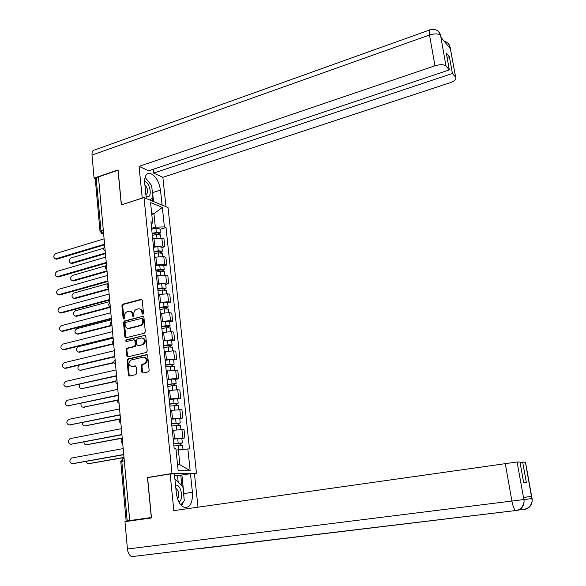 <?xml version="1.0" encoding="UTF-8"?>
<svg xmlns="http://www.w3.org/2000/svg" width="586" height="586" viewBox="0 0 586 586"><rect width="100%" height="100%" fill="white"/><g stroke="black" fill="none" stroke-linecap="round" stroke-linejoin="round"><path stroke-width="0.88" d="M142.867 314.257L143.504 313.224L142.23 300.288L141.255 299.321L122.804 304.185L121.91 305.65L123.111 318.447L123.895 319.114L124.525 318.088L124.371 316.425C124.342 314.03 125.301 312.463 127.235 311.723L129.206 311.254C130.971 311.254 132.033 312.294 132.377 314.367L132.539 316.03L133.33 316.696L133.96 315.664L133.798 313.993C133.769 311.591 134.736 310.016 136.692 309.269L138.692 308.793C140.479 308.8 141.548 309.84 141.893 311.913L142.061 313.591L142.867 314.257M141.783 372.037L142.94 373.055L148.251 371.868L149.137 370.389L147.687 355.651L146.537 354.647L127.953 358.969L127.052 360.441L128.415 375.018L129.557 376.036L135.871 374.63L136.75 373.157L136.15 366.88L135 365.869L131.887 366.58C128.158 365.181 127.953 362.976 131.264 359.965L143.526 357.123C147.284 358.537 147.496 360.756 144.156 363.789L142.083 364.258L141.167 365.737L141.783 372.037L142.53 372.147L143.021 373.033M144.889 363.906L142.83 364.375L141.922 365.854L142.53 372.147M172.013 473.503L147.474 477.517L151.313 517.533L129.733 520.566L98.455 176.906L118.006 170.226L121.331 204.888L144.01 197.599L172.013 473.503L196.478 473.224L168.05 207.576L144.01 197.599M144.412 333.244L145.328 331.764L143.9 317.282L142.874 316.301L124.386 321.003L123.492 322.468L124.833 336.796L125.887 337.778L144.412 333.244M145.789 336.379L147.225 350.992L146.31 352.479L127.733 356.823L126.62 355.827L126.034 349.63L126.942 348.157L134.399 346.377L135.307 344.898L134.912 340.781L133.835 339.792L125.975 341.697L125.858 339.975L144.698 335.39L145.789 336.379M193.658 473.678L196.478 473.224M129.733 520.566L126.151 521.166L131.359 520.749M99.986 231.111L95.298 179.177L96.199 178.247L100.931 230.525L102.653 233.375L103.619 233.704M98.499 177.463L96.199 178.247M153.466 246.596L162.674 245.966L161.868 238.216L152.668 238.832M161.868 238.216L163.97 238.978L164.783 246.706L161.904 247.541M162.674 245.966L164.783 246.706M163.824 265.883L166.717 265.077L165.897 257.283L163.787 256.58L154.558 257.232M155.363 265.062L164.607 264.396L166.717 265.077M165.757 284.393L168.665 283.609L167.838 275.75L165.728 275.105L156.462 275.794M157.268 283.69L166.556 282.987L168.665 283.609M167.713 303.057L170.636 302.303L169.801 294.377L167.684 293.791L158.381 294.516M159.194 302.486L168.519 301.746L170.636 302.303M169.676 321.897L172.621 321.165L171.779 313.166L169.662 312.646L160.315 313.4M161.143 321.443L170.504 320.667L172.621 321.165M171.661 340.891L174.621 340.195L173.771 332.123L171.654 331.661L162.271 332.46M163.106 340.569L172.504 339.755L174.621 340.195M173.668 360.06L176.642 359.386L175.785 351.248L173.661 350.853L164.241 351.681M165.084 359.87L174.518 359.02L176.642 359.386M175.69 379.398L178.679 378.754L177.814 370.542L175.69 370.213L166.234 371.085M167.076 379.34L176.554 378.453L178.679 378.754M177.726 398.912L180.737 398.297L179.865 390.012L177.734 389.741L168.241 390.657M169.098 398.985L180.737 398.297M179.785 418.602L182.81 418.016L181.931 409.651L170.262 410.405M171.127 418.814L182.81 418.016M181.865 438.467L184.905 437.91L184.019 429.472L172.306 430.336M173.178 438.819L184.905 437.91M151.591 228.291L155.327 227.163L153.935 213.744L151.62 212.828M151.781 214.41L153.935 213.744L162.337 207.415L164.395 226.929L155.327 227.163M151.247 224.958L152.609 222.424L150.565 202.566L162.337 207.415M177.543 464.713L179.902 464.72L178.356 449.748L189.476 448.883L166.014 227.544L164.395 226.929M187.835 448.839L190.142 470.683L178.166 470.763L175.873 448.488L174.167 448.437L150.924 221.786L152.609 222.424M147.474 477.517L148.514 477.495M178.356 449.748L176.049 450.151M160.007 229.353L166.014 227.544M179.902 464.72L190.142 470.683M142.977 314.221L142.64 312.089C142.361 310.265 141.46 309.225 139.929 308.969M130.422 311.422C131.953 311.664 132.854 312.704 133.125 314.536L133.454 316.652M141.863 299.534L123.558 304.368L122.672 305.833L124.034 319.062M142.75 316.323L125.14 321.165L124.247 322.63L125.997 337.756M142.588 318.996L141.783 318.323L125.66 322.417L125.03 323.443L125.192 325.201C125.558 327.347 126.657 328.394 128.502 328.328L139.849 325.508C141.827 324.776 142.794 323.194 142.764 320.769L142.588 318.996L143.336 319.165L142.251 318.396M127.982 328.35L128.803 328.27M143.336 319.165L143.511 320.938C143.541 323.355 142.574 324.937 140.596 325.67L129.557 328.431M134.414 339.902L135.666 340.927L136.062 345.037L135.154 346.516L127.697 348.296L126.796 349.761L127.821 356.801M144.625 335.404L126.613 340.122L126.195 341.645M142.208 344.509C145.511 341.594 145.357 339.382 141.739 337.88L137.256 338.957L136.348 340.437L136.743 344.553L137.849 345.55L142.955 344.649C146.141 342.092 146.134 339.873 142.925 337.99M142.955 344.649L138.648 345.681M144.91 363.906C148.119 361.284 148.075 359.05 144.771 357.196M131.425 366.638L131.887 366.58M135.681 366.008L132.648 366.697M147.225 354.786L128.715 359.093L127.814 360.558L129.176 375.128L129.66 376.014M152.309 235.308L156.557 234.488L160.615 235.154M152.155 233.836L156.88 232.92L158.806 233.103L158.271 234.312M103.671 248.222L70.957 258.023C68.547 260.067 68.503 261.803 70.811 263.224L105.385 253.071M152.104 233.323L156.352 232.495L160.374 232.869L159.136 234.341M151.671 229.119L155.913 228.291L159.971 228.987M105.436 253.628L72.356 263.429L71.067 263.297M158.117 232.854L158.198 233.624L159.099 233.953M104.63 244.78L57.076 259.115L55.78 258.99M104.088 238.824L55.648 253.599C53.209 255.686 53.15 257.459 55.487 258.909L104.579 244.186M154.184 253.628L158.454 252.815L162.52 253.416M154.03 252.112L158.777 251.211L160.711 251.365L160.095 251.863L160.176 252.639M105.714 265.832L72.4 275.471C69.954 277.566 69.939 279.31 72.342 280.709L107.004 270.864M153.979 251.621L158.249 250.815L162.285 251.138L161.047 252.669M153.547 247.387L157.81 246.574L161.868 247.197M107.055 271.391L73.807 280.892L72.532 280.76M160.015 251.138L160.095 251.863L160.996 252.163M156.081 272.102L160.374 271.311L164.446 271.845M155.92 270.542L162.63 269.787L162.007 270.256L162.095 271.128M108.154 283.499L73.858 293.059C71.375 295.205 71.382 296.963 73.88 298.333L108.637 288.803M155.876 270.08L160.161 269.289L164.212 269.56L162.908 270.542L162.974 271.142M155.436 265.81L159.722 265.011L163.794 265.568M108.681 289.301L75.264 298.501L74.012 298.362M161.934 269.582L162.007 270.256L162.908 270.542M152.052 189.403L152.616 192.633L160.498 190.091C158.777 180.561 155.129 174.95 149.555 173.244C145.943 173.427 144.332 176.738 144.72 183.184L146.288 198.544M160.498 190.091L162.088 205.1M165.999 206.719L162.864 177.324L153.657 173.09L452.421 73.484L455.6 77.169L450.099 47.019L450.385 48.843L440.943 37.306L440.547 35.307L446.019 66.079C443.873 64.357 440.189 64.262 434.959 65.786L429.516 34.999L92.002 155.078L94.075 178.137L118.086 169.925L121.434 204.814L142.259 198.119L139.05 166.373L434.959 65.786M153.254 169.266L153.657 173.09M447.103 57.545L449.396 56.761L446.29 53.048L449.33 69.91L148.683 170.804L139.05 166.373M162.864 177.324L450.063 82.743C454.655 81.029 456.538 79.213 455.696 77.286L455.6 77.169M92.002 155.078C91.841 151.818 92.749 150.111 94.727 149.943L429.472 30.04M95.408 178.686L94.075 178.137M449.33 69.91L446.019 66.079M449.396 56.761L452.421 73.484M149.664 183.081L145.211 177.455M152.616 192.633L153.539 201.547M152.433 201.093L152.148 198.376M448.063 46.008L450.07 47.122M448.114 43.371L450.099 47.005M438.562 31.607L440.547 35.292M200.5 548.379L131.901 556.612C129.469 555.718 127.982 553.184 127.433 549.001L124.972 521.65L151.466 517.929L147.599 477.641L170.13 473.964L174.379 473.913L176.327 492.98C177.485 500.986 180.246 505.835 184.619 507.52C190.223 507.579 192.823 502.502 192.42 492.291L190.457 473.715L194.435 473.671L198.002 507.168M170.13 473.964L173.837 510.618L517.086 461.988L519.972 462.039L523.657 482.505L526.323 482.344L522.661 462.083L525.525 462.251M178.203 482.102L177.536 475.642L190.457 473.715M177.536 475.642L174.562 475.685M523.635 497.419L531.553 496.445L523.54 497.368L523.928 499.558L523.54 497.368M522.661 462.083L520.046 462.457M181.711 505.835L183.345 501.792M183.945 497.206L183.814 493.595L192.42 492.291M181.894 475.1L183.814 493.595M181.843 485.501L180.774 475.121M516.603 510.369L516.127 510.706C521.035 509.747 523.686 506.722 524.089 501.638L523.928 499.558M524.88 509.073L524.433 509.38C529.18 508.45 531.766 505.542 532.183 500.642L525.422 462.127M146.053 196.2L146.529 196.435C152.426 199.218 150.814 183.696 144.998 181.477L144.617 181.33M145.079 177.294L151.657 185.601L152.931 197.914L149.569 199.907M145.892 194.625C148.566 192.611 148.236 189.322 144.881 184.744M178.935 502.063C183.858 499.712 181.228 484.593 176.012 485.186L175.536 485.245M175.009 480.037L175.434 479.516L182.832 486.424L184.297 500.576L180.862 504.949M174.958 479.597L175.434 479.516M177.661 499.082C179.594 494.789 178.994 491.178 175.844 488.263M106.293 263.041L58.497 276.936L57.208 276.804M105.751 257.071L57.062 271.399C54.579 273.537 54.557 275.325 56.981 276.746L106.242 262.477M107.971 281.456L59.926 294.905L58.651 294.765M107.421 275.471L58.483 289.345C55.963 291.542 55.97 293.337 58.49 294.729L107.919 280.928M157.993 290.744L162.3 289.967L166.387 290.429M157.832 289.132L164.563 288.371L163.934 288.817L164.036 289.777M109.794 301.548L75.323 310.792C72.811 312.997 72.847 314.77 75.433 316.103L110.285 306.903M157.788 288.708L162.095 287.924L166.153 288.144L164.842 289.074L164.915 289.792M157.341 284.393L161.648 283.609L165.728 284.1M110.329 307.364L76.744 316.25L75.506 316.118M163.868 288.18L163.934 288.817L164.842 289.074M159.919 309.547L164.256 308.785L168.35 309.181M159.751 307.892L166.519 307.123L165.882 307.54L165.992 308.595M111.457 319.751L76.81 328.673C74.254 330.936 74.319 332.716 77.008 334.013L111.179 325.347M159.714 307.489L164.036 306.727L168.109 306.896L166.79 307.775L166.871 308.595M159.267 303.145L163.589 302.369L167.684 302.794M111.633 325.67L78.231 334.152L77.015 334.02L77.989 334.196M165.823 306.947L165.882 307.54L166.79 307.775M161.868 328.519L166.219 327.772L170.328 328.094M161.692 326.812L168.49 326.036L167.845 326.431L167.97 327.581M113.127 338.115L78.297 346.7C75.711 349.029 75.806 350.824 78.59 352.076L112.431 343.85M161.655 326.446L166.006 325.691L170.087 325.809L168.753 326.629L168.849 327.574M161.201 322.058L165.552 321.304L169.654 321.648M112.659 344.194L79.725 352.208L78.561 352.083M167.794 325.882L167.845 326.431L168.753 326.629M109.663 300.032L61.362 313.019L60.116 312.887M109.113 294.04L59.919 307.438C57.362 309.701 57.391 311.51 60.014 312.865L109.611 299.541M111.362 318.777L62.819 331.295L61.589 331.156M110.82 312.763L61.362 325.691C58.776 328.014 58.834 329.83 61.552 331.149L111.325 318.315M113.083 337.683L64.284 349.725L63.083 349.593M112.541 331.654L62.819 344.107C60.197 346.487 60.292 348.318 63.098 349.593L113.047 337.258M163.831 347.659L168.204 346.927L172.321 347.176M163.648 345.908L170.475 345.117L169.83 345.484L169.962 346.729M79.176 365.151C77.22 367.803 77.557 369.51 80.187 370.286L113.926 362.441M163.619 345.564L167.984 344.832L172.086 344.89L170.738 345.659L170.848 346.714M163.164 341.14L167.53 340.4L171.639 340.671M114.021 362.793L80.128 370.301M169.779 344.986L169.83 345.484L170.738 345.659M114.819 356.757L65.698 368.33L64.621 368.198M114.27 350.714L64.292 362.668C61.633 365.122 61.757 366.961 64.665 368.191L114.79 356.369M165.809 366.975L170.204 366.25L174.335 366.426M165.626 365.166L172.482 364.367L171.83 364.712L171.969 366.052M79.945 384.218C78.898 386.885 79.506 388.364 81.776 388.657L115.662 381.149M165.596 364.858L174.093 364.148L172.738 364.858L172.855 366.03M165.135 360.39L169.522 359.665L173.646 359.87M115.647 381.486L81.703 388.672M171.779 364.258L172.738 364.858M116.577 375.992L66.167 386.965M116.021 369.942L65.779 381.398C63.09 383.889 63.237 385.742 66.218 386.95L116.541 375.648M167.808 386.46L172.225 385.749L176.364 385.852M167.618 384.599L174.503 383.793L173.844 384.108L173.998 385.551M81.124 403.344C80.604 405.798 81.329 407.08 83.307 407.197L117.683 399.96M167.589 384.328L176.122 383.566L174.753 384.226L174.884 385.515M167.127 379.816L171.537 379.105L175.675 379.237M117.552 400.282L83.3 407.197M173.8 383.698L174.753 384.226M118.343 395.411L67.734 405.893L118.313 395.103M117.786 389.346L67.178 400.311C64.577 402.846 64.753 404.706 67.72 405.893L68.752 405.981M169.823 406.113L178.415 405.453M169.632 404.208L176.547 403.388L175.881 403.673L176.042 405.226M82.48 422.587C82.333 424.777 83.124 425.883 84.853 425.89L120.196 418.844M169.603 403.966L178.173 403.168L176.789 403.769L176.935 405.175M169.142 399.418L177.712 398.773M119.866 419.166L84.963 425.897M175.844 403.322L176.789 403.769M120.123 414.998L69.368 425.004M119.573 408.918L68.599 419.393C66.079 421.964 66.284 423.832 69.229 424.997L120.101 414.727M171.859 425.956L180.481 425.231M171.661 423.993L178.605 423.165L177.932 423.422L178.107 425.077M83.966 441.983C84.091 443.873 84.911 444.796 86.413 444.745L122.218 438.006M171.639 423.781L180.239 422.945L178.847 423.488L179.001 425.018M171.163 419.195L179.777 418.492M122.24 438.225L86.647 444.752M177.902 423.114L178.847 423.488M121.925 434.761L71.023 444.276M121.368 428.674L70.034 438.643C67.588 441.243 67.829 443.119 70.76 444.269L121.903 434.526M173.91 445.975L182.568 445.184M173.705 443.954L180.678 443.119L180.005 443.346L180.188 445.104M85.556 461.526L87.988 463.768L123.983 457.395M173.69 443.785L182.327 442.899L180.92 443.382L181.089 445.038M173.214 439.148L181.858 438.387M123.998 457.571L88.354 463.768M179.983 443.097L180.92 443.382M123.741 454.707L72.701 463.709M123.185 448.598L71.477 458.062C69.119 460.699 69.39 462.581 72.298 463.709L123.719 454.509M124.1 458.706L123.111 458.692L121.8 461.277L127.199 520.969M103.568 233.096L101.481 233.294M180.678 417.847L179.799 409.453M178.605 398.062L177.734 389.741M176.554 378.453L175.69 370.213M174.518 359.02L173.661 350.853M172.504 339.755L171.654 331.661M170.504 320.667L169.662 312.646M168.519 301.746L167.684 293.791M166.556 282.987L165.728 275.105M164.607 264.396L163.787 256.58M182.773 437.815L181.887 429.348M174.562 438.57L173.69 430.073M172.504 418.55L171.632 410.134M170.46 398.707L169.603 390.371M168.438 379.047L167.589 370.784M166.431 359.562L165.589 351.373M164.446 340.254L163.611 332.13M162.476 321.113L161.648 313.063M160.527 302.142L159.707 294.165M158.594 283.331L157.781 275.427M156.674 264.696L155.869 256.858M154.77 246.215L153.971 238.443M104.813 246.779L105.099 249.951M104.799 246.647C103.136 248.296 103.268 249.753 105.202 251.02L105.136 250.998M106.491 265.246L106.784 268.447M108.19 283.873L108.483 287.096M109.897 302.662L110.197 305.914M111.626 321.619L111.926 324.9M113.362 340.744L113.669 344.055M115.12 360.038L115.427 363.379M116.892 379.508L117.2 382.878M118.68 399.154L118.995 402.553M120.489 418.975L120.797 422.411M122.306 438.98L122.621 442.445M106.476 265.092C104.806 266.755 104.938 268.212 106.879 269.479L106.85 269.465M103.268 229.8L100.008 231.345L102.001 233.448L103.649 234.004M124.298 460.838L120.782 461.607L126.151 521.144M122.467 458.941L123.111 458.692M142.64 312.089L141.893 311.913M133.286 316.206L132.539 316.03M133.125 314.536L132.377 314.367M123.873 318.616L123.111 318.447M122.672 305.833L121.91 305.65M123.558 304.368L122.804 304.185M141.819 299.541L141.079 299.351M142.801 313.766L142.061 313.591M125.594 336.943L124.833 336.796M124.247 322.63L123.492 322.468M125.14 321.165L124.386 321.003M140.596 325.67L139.849 325.508M143.511 320.938L142.764 320.769M127.374 355.951L126.62 355.827M126.796 349.761L126.034 349.63M127.697 348.296L126.942 348.157M135.154 346.516L134.399 346.377M136.062 345.037L135.307 344.898M135.666 340.927L134.912 340.781M126.613 340.122L125.858 339.975M141.922 365.854L141.167 365.737M135.622 365.964L135 365.869M129.176 375.128L128.415 375.018M127.814 360.558L127.052 360.441M128.715 359.093L127.953 358.969M156.557 234.488L156.909 237.894M155.913 228.291L156.352 232.495M72.356 263.429L71.382 263.151M56.066 258.829L57.076 259.115M158.454 252.815L158.821 256.309M157.81 246.574L158.249 250.815M73.807 280.892L72.832 280.643M160.374 271.311L160.74 274.893M159.722 265.011L160.161 269.289M75.264 298.501L74.29 298.267M440.518 35.409C438.365 33.563 434.695 33.424 429.516 34.999C428.923 31.256 429.15 29.512 430.212 29.776C434.959 28.699 438.291 30.142 440.218 34.105M450.524 48.77L450.18 47.254M441.002 37.196L440.628 35.548M531.553 496.445L532.022 498.789M517.086 461.988L523.913 499.799M127.433 549.001L511.9 501.052L505.235 463.306M532.191 500.642C531.304 505.755 528.55 508.611 523.921 509.227L517.02 510.267M199.65 548.679L515.541 510.545C514.098 509.278 512.889 506.114 511.9 501.052L523.833 499.565M525.503 462.127L532.029 498.554M524.016 499.55L531.942 498.569M57.479 276.673L58.497 276.936M58.9 294.663L59.926 294.905M162.3 289.967L162.681 293.637M161.648 283.609L162.095 287.924M76.744 316.25L75.762 316.044M164.256 308.785L164.644 312.543M163.589 302.369L164.036 306.727M78.231 334.152L77.242 333.969M166.219 327.772L166.614 331.625M165.552 321.304L166.006 325.691M79.725 352.208L78.744 352.047M60.343 312.807L61.362 313.019M61.794 331.105L62.819 331.295M63.251 349.564L64.284 349.725M168.204 346.927L168.614 350.875M167.53 340.4L167.984 344.832M81.234 370.411L80.253 370.271M64.731 368.176L65.757 368.316M170.204 366.25L170.621 370.293M169.522 359.665L169.984 364.14M82.758 388.767L81.776 388.657M66.218 386.95L67.251 387.068M172.225 385.749L172.65 389.888M171.537 379.105L172.006 383.618M84.296 407.277L83.307 407.197M174.262 405.431L174.701 409.665M173.566 398.722L174.042 403.278M85.849 425.949L84.853 425.89M69.229 424.997L70.269 425.055M176.32 425.282L176.767 429.619M175.617 418.514L176.093 423.107M87.409 444.781L86.413 444.745M70.76 444.269L71.8 444.298M178.393 445.316L178.847 449.696M177.69 438.489L178.166 443.126M88.984 463.768L87.988 463.768M72.298 463.709L73.338 463.709M108.176 283.705C106.491 285.367 106.63 286.832 108.571 288.1M109.882 302.471C108.198 304.156 108.329 305.621 110.285 306.888M111.604 321.414C109.912 323.098 110.043 324.578 112.007 325.838M113.347 340.517C111.648 342.217 111.779 343.696 113.75 344.964M115.098 359.789C113.391 361.503 113.53 362.99 115.508 364.258M116.87 379.23C115.156 380.966 115.288 382.46 117.281 383.72M118.658 398.854C116.936 400.597 117.068 402.106 119.068 403.366M120.46 418.646C118.731 420.411 118.863 421.927 120.87 423.187M122.276 438.621C120.54 440.401 120.679 441.925 122.694 443.192M124.115 458.845L122.672 458.831L120.775 461.534M141.753 299.453L141.255 299.321M143.424 316.425L142.874 316.301M129.257 328.49L128.502 328.328M138.596 345.689L137.849 345.55M145.291 335.507L144.698 335.39M160.579 234.854L160.908 237.967M159.934 228.679L160.374 232.869M71.785 263.502L70.811 263.224M55.487 258.909L56.505 259.195M162.49 253.137L162.827 256.353M161.839 246.911L162.285 251.138M73.316 280.958L72.342 280.709M164.417 271.582L164.769 274.9M163.765 265.297L164.212 269.56M74.862 298.56L73.88 298.333M146.896 174.13L149.555 173.244M449.755 45.803C448.422 43.166 446.576 41.665 444.21 41.298M449.821 45.994L455.696 77.286M440.284 34.281L441.046 37.431M523.921 509.227L518.031 509.937M524.089 501.638C523.152 506.978 520.309 509.952 515.541 510.545L131.901 556.612M524.016 499.543L524.089 501.33M532.11 498.547L532.183 500.327M56.981 276.746L57.999 277.01M58.49 294.729L59.508 294.97M166.365 290.18L166.724 293.608M165.699 283.844L166.153 288.144M76.414 316.308L75.433 316.103M168.329 308.947L168.695 312.485M167.655 302.552L168.109 306.896M170.306 327.882L170.687 331.522M169.632 321.428L170.087 325.809M79.571 352.237L78.59 352.076M60.014 312.865L61.032 313.078M61.552 331.149L62.57 331.339M63.098 349.593L64.13 349.754M172.299 346.985L172.694 350.736M171.625 340.473L172.086 344.89M81.176 370.418L80.187 370.286M64.665 368.191L65.698 368.33M174.313 366.25L174.723 370.118M173.632 359.687L174.093 364.148M176.349 385.698L176.767 389.675M175.654 379.069L176.122 383.566M178.4 405.314L178.825 409.409M177.697 398.627L178.173 403.168M180.466 425.114L180.906 429.326M179.763 418.367L180.239 422.945M182.554 445.089L182.993 449.301M181.843 438.277L182.327 442.899"/></g></svg>
